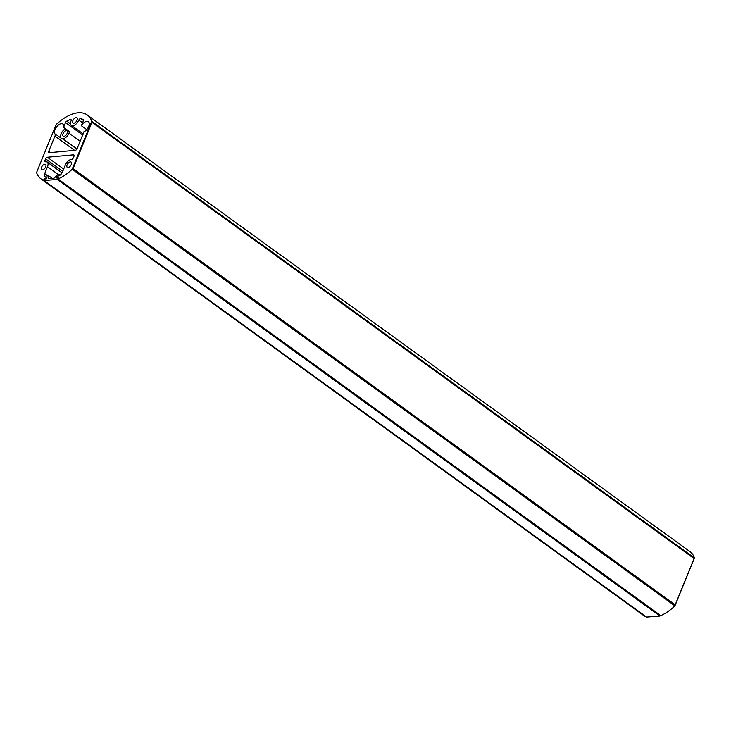 <?xml version="1.0" encoding="UTF-8"?>
<svg xmlns="http://www.w3.org/2000/svg" width="731" height="731" viewBox="0 0 731 731"><rect width="100%" height="100%" fill="white"/><g stroke="black" fill="none" stroke-linecap="round" stroke-linejoin="round"><path stroke-width="1.1" d="M660.55 615.438L659.901 616.032L646.597 617.065M659.901 616.032L57.192 179.397L44.116 180.594L646.834 617.229M44.116 180.594L44.088 179.689L46.217 178.391L46.601 177.469L45.861 176.326L46.702 175.248L47.817 175.148L52.285 178.382M47.817 175.148L48.264 178.172A1.754 0.923 -54.1 0 0 48.502 178.602A1.754 0.923 -54.1 0 0 48.913 178.693L53.637 178.263A1.754 0.923 -54.1 0 0 54.779 177.578L57.831 174.225L60.271 175.011M59.951 175.257L59.092 174.161M59.129 174.654L59.513 175.55M58.937 175.129L56.79 177.423L57.813 177.88L58.051 178.94M57.192 179.397L57.84 178.793M45.925 177.149A4.386 2.312 125.9 0 1 44.902 176.902A4.386 2.312 125.9 0 1 44.692 173.612L47.506 166.723A6.14 3.244 -54.1 0 0 47.213 162.108A6.14 3.244 -54.1 0 0 45.779 161.77L45.496 161.798A1.754 0.923 125.9 0 1 45.094 161.697A1.754 0.923 125.9 0 1 45.002 160.381L45.624 158.865A1.754 0.923 125.9 0 1 47.36 157.247L73.502 154.844A1.754 0.923 125.9 0 1 73.913 154.945A1.754 0.923 125.9 0 1 73.995 156.26L73.374 157.777A1.754 0.923 125.9 0 1 71.647 159.395L71.364 159.422A6.14 3.244 -54.1 0 0 65.306 165.087L62.491 171.977A4.386 2.312 125.9 0 1 58.169 176.025L57.055 176.125L56.278 178.017L58.599 177.587L58.041 178.958A39.447 20.843 -54.1 0 0 72.15 169.309L91.74 121.309A39.447 20.843 -54.1 0 0 87.291 114.995A39.447 20.843 -54.1 0 0 56.132 124.581L36.55 172.571A39.447 20.843 -54.1 0 0 41 178.885A39.447 20.843 -54.1 0 0 43.577 180.283L44.134 178.912L46.263 178.94L47.04 177.039L45.925 177.149M674.887 605.853L72.25 169.281L73.082 168.642L675.188 604.848L674.868 605.944A39.447 20.843 125.9 0 1 660.751 615.593L58.041 178.958M675.188 604.848L694.075 558.557L91.969 122.351L73.082 168.642M87.291 114.995L690 551.631A39.447 20.843 125.9 0 1 694.45 557.945L694.075 558.557M91.74 121.309L91.969 122.351M41 178.885L643.709 615.529A39.447 20.843 125.9 0 0 646.286 616.918L43.577 180.283M56.186 134.632L62.217 139A1.754 0.923 125.9 0 1 62.674 138.853L62.948 138.826A6.14 3.244 -54.1 0 0 69.006 133.161L69.591 131.735L63.57 127.368A6.36 3.363 -54.1 0 0 62.82 124.005A6.36 3.363 -54.1 0 0 56.369 127.185A6.36 3.363 -54.1 0 0 55.355 134.303A6.36 3.363 -54.1 0 0 56.186 134.632A1.754 0.923 125.9 0 0 54.907 136.112L48.721 151.28L50.512 152.578M694.45 557.945L674.868 605.944M63.04 133.709A3.271 1.727 -54.1 0 0 63.195 136.167A3.271 1.727 -54.1 0 0 66.512 134.531A3.271 1.727 -54.1 0 0 67.033 130.876A3.271 1.727 -54.1 0 0 63.04 133.709M65.415 128.711A6.36 3.363 -54.1 0 0 60.81 137.985M82.658 135.025L65.507 122.607L63.57 127.368M65.507 122.607A1.754 0.923 125.9 0 1 66.759 121.145L70.569 123.904M71.199 120.213L70.249 119.519A33.315 17.608 -54.1 0 0 66.759 121.145M70.249 119.519A1.754 0.923 125.9 0 1 70.953 119.546A1.754 0.923 125.9 0 1 71.053 120.834A6.14 3.244 125.9 0 0 71.373 125.366A6.14 3.244 125.9 0 0 78.838 120.122A1.754 0.923 125.9 0 1 80.812 118.55L83.453 120.46M83.197 119.637A1.754 0.923 125.9 0 1 83.224 119.656L83.197 119.637A33.315 17.608 -54.1 0 0 80.812 118.55M83.224 119.656A1.754 0.923 125.9 0 1 83.307 120.971L81.369 125.732L86.733 129.615M83.233 132.22L83.16 132.156A6.36 3.363 -54.1 0 0 88.387 127.157A6.36 3.363 -54.1 0 0 88.405 121.657A6.36 3.363 -54.1 0 0 81.369 125.732M86.359 134.486L86.87 134.851L86.368 134.477M67.124 164.923A3.271 1.727 -54.1 0 0 67.279 167.381A3.271 1.727 -54.1 0 0 70.596 165.745A3.271 1.727 -54.1 0 0 71.117 162.081A3.271 1.727 -54.1 0 0 67.124 164.923M41.539 167.271A3.271 1.727 -54.1 0 0 41.694 169.729A3.271 1.727 -54.1 0 0 45.011 168.093A3.271 1.727 -54.1 0 0 45.532 164.429A3.271 1.727 -54.1 0 0 41.539 167.271M72.899 120.588A3.271 1.727 -54.1 0 0 73.063 123.046A3.271 1.727 -54.1 0 0 76.38 121.41A3.271 1.727 -54.1 0 0 76.892 117.746A3.271 1.727 -54.1 0 0 72.899 120.588M83.16 132.156A1.754 0.923 125.9 0 1 83.197 132.183A1.754 0.923 125.9 0 1 83.279 133.508L77.093 148.676A1.754 0.923 125.9 0 1 75.357 150.294L49.215 152.697A1.754 0.923 125.9 0 1 48.803 152.596A1.754 0.923 125.9 0 1 48.721 151.28M48.264 178.172L48.986 178.693M59.174 174.298L60.216 175.047M44.692 173.612L46.93 175.23M57.868 174.225L47.506 166.723M45.002 160.381L62.108 172.772M62.775 171.292L45.624 158.865M47.36 157.247L63.679 169.071M74.133 155.301L73.502 154.844M76.682 158.207L77.194 158.572M76.572 160.089L76.061 159.724M75.156 161.935L75.668 162.309M75.595 162.483L75.083 162.118M91.795 121.392L694.423 557.963M76.947 148.969L62.948 138.826M80.136 141.22L69.006 133.161M62.674 138.853L76.856 149.133M74.589 150.367L54.907 136.112M82.557 122.817L78.838 120.122M85.966 135.454L86.477 135.82M80.282 150.988L79.78 150.623M78.875 152.834L79.377 153.208M43.961 180.557L646.679 617.192M62.062 172.863L47.213 162.108M77.075 157.238L77.587 157.604M83.133 133.883L71.373 125.366M91.375 123.813L90.872 123.438M74.699 164.676L74.187 164.311"/></g></svg>

